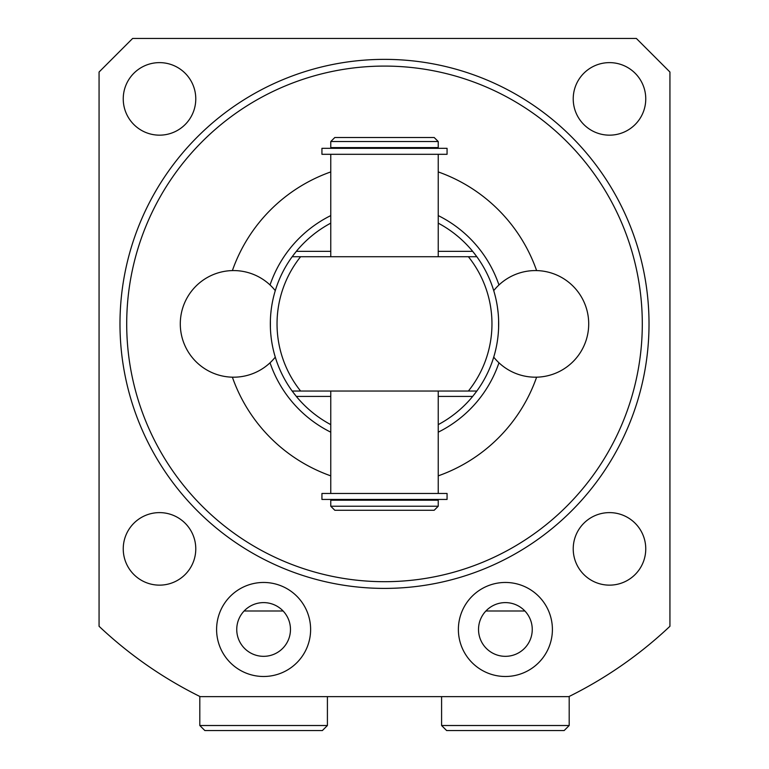 <?xml version="1.0" encoding="UTF-8"?>
<svg xmlns="http://www.w3.org/2000/svg" width="769" height="769" viewBox="0 0 769 769"><rect width="100%" height="100%" fill="white"/><g stroke="black" fill="none" stroke-linecap="round" stroke-linejoin="round"><path stroke-width="1.15" d="M447.068 154.3L321.932 154.3L321.932 148.33L447.068 148.33L447.068 154.3M384.5 147.59L438.234 147.59L438.234 141.544L330.766 141.544L330.766 147.59L384.5 147.59M438.234 141.544L434.197 137.516L334.803 137.516L330.766 141.544M384.5 500.186L438.234 500.186L438.234 506.233L330.766 506.233L330.766 500.186L384.5 500.186M438.234 506.233L434.197 510.26L334.803 510.26L330.766 506.233M447.068 493.467L321.932 493.467L321.932 499.446L447.068 499.446L447.068 493.467M330.766 424.632A114.177 114.177 0 0 1 296.325 396.419L292.172 391.046L476.828 391.046L472.675 396.419A114.177 114.177 0 0 1 438.234 424.632M330.766 223.145A114.177 114.177 0 0 0 296.325 251.348L292.172 256.721L476.828 256.721L472.675 251.348A114.177 114.177 0 0 0 438.234 223.145M274.245 353.557L275.273 357.133A53.311 53.311 0 0 1 180.292 323.884A53.311 53.311 0 0 1 275.273 290.634L274.908 291.884M274.581 292.999L274.398 293.652M272.524 301.592L271.966 304.591M271.486 307.638L271.149 310.224M271.092 310.714L270.765 313.867M270.563 316.597L270.525 317.126M270.38 320.481L270.38 327.344M498.61 327.777L498.62 320.221M498.168 313.108L497.37 306.658M496.851 303.553L496.255 300.487M494.9 294.787L494.294 292.547M493.842 291.018L493.727 290.634A53.311 53.311 0 0 1 588.708 323.884A53.311 53.311 0 0 1 493.727 357.133L494.131 355.787M476.655 256.481A114.177 114.177 0 0 0 476.126 255.769M475.271 254.626A114.177 114.177 0 0 0 474.089 253.097M294.931 253.088A114.177 114.177 0 0 0 293.748 254.597M292.883 255.76A114.177 114.177 0 0 0 292.345 256.481M270.534 330.757L270.601 331.804M270.784 334.082L271.121 337.322M272.024 343.503L272.562 346.377M273.716 351.5L273.927 352.337M476.655 391.286A114.177 114.177 0 0 1 476.011 392.161M475.271 393.142A114.177 114.177 0 0 1 474.117 394.632M294.921 394.68A114.177 114.177 0 0 1 293.739 393.151M292.864 391.998A114.177 114.177 0 0 1 292.345 391.286M494.438 354.701L494.659 353.913M495.13 352.125L495.294 351.452M495.976 348.559L496.101 347.982M496.62 345.435L497.207 342.167M497.697 338.783L498.11 335.274M498.379 332.102L498.418 331.593M292.172 256.721A114.177 114.177 0 0 0 292.172 391.046A114.177 114.177 0 0 1 292.172 256.721M498.677 323.884A114.177 114.177 0 0 1 476.828 391.046A114.177 114.177 0 0 0 476.828 256.721A114.177 114.177 0 0 1 498.677 323.884M498.956 362.795A120.887 120.887 0 0 1 438.234 432.178M330.766 432.178A120.887 120.887 0 0 1 270.044 362.795M498.956 284.972A120.887 120.887 0 0 0 438.234 215.589M330.766 215.589A120.887 120.887 0 0 0 270.044 284.972M536.618 270.592A161.192 161.192 0 0 0 438.234 171.92M330.766 171.92A161.192 161.192 0 0 0 232.382 270.592M232.382 377.185A161.192 161.192 0 0 0 330.766 475.857M438.234 475.857A161.192 161.192 0 0 0 536.618 377.185M126.702 323.884A257.798 257.798 0 0 1 384.5 66.086A257.798 257.798 0 0 1 642.298 323.884A257.798 257.798 0 0 1 384.5 581.691A257.798 257.798 0 0 1 126.702 323.884M669.934 72.026L636.357 38.45L132.643 38.45L99.066 72.026L99.066 626.283A415.827 415.827 0 0 0 200.18 696.637L568.82 696.637A415.827 415.827 0 0 0 669.934 626.283L669.934 72.026M573.222 98.893A36.268 36.268 0 0 1 609.49 62.625A36.268 36.268 0 0 1 645.758 98.893A36.268 36.268 0 0 1 609.49 135.161A36.268 36.268 0 0 1 573.222 98.893M123.242 98.893A36.268 36.268 0 0 1 159.51 62.625A36.268 36.268 0 0 1 195.778 98.893A36.268 36.268 0 0 1 159.51 135.161A36.268 36.268 0 0 1 123.242 98.893M123.242 548.874A36.268 36.268 0 0 1 159.51 512.615A36.268 36.268 0 0 1 195.778 548.874A36.268 36.268 0 0 1 159.51 585.142A36.268 36.268 0 0 1 123.242 548.874M573.222 548.874A36.268 36.268 0 0 1 609.49 512.615A36.268 36.268 0 0 1 645.758 548.874A36.268 36.268 0 0 1 609.49 585.142A36.268 36.268 0 0 1 573.222 548.874M552.402 629.475A47.015 47.015 0 0 0 505.387 582.46A47.015 47.015 0 0 0 458.382 629.475A47.015 47.015 0 0 0 505.387 676.489A47.015 47.015 0 0 0 552.402 629.475M216.598 629.475A47.015 47.015 0 0 1 263.613 582.46A47.015 47.015 0 0 1 310.618 629.475A47.015 47.015 0 0 1 263.613 676.489A47.015 47.015 0 0 1 216.598 629.475M568.82 696.637L572.184 694.955M196.816 694.955L200.18 696.637M327.411 725.513L322.374 730.55L204.842 730.55L199.805 725.513L327.411 725.513L327.411 696.637M569.195 696.454L569.195 725.513L441.589 725.513L441.589 696.637M441.589 725.513L446.626 730.55L564.158 730.55L569.195 725.513M505.387 602.608A26.867 26.867 0 0 0 478.529 629.475A26.867 26.867 0 0 0 505.387 656.332A26.867 26.867 0 0 0 532.254 629.475A26.867 26.867 0 0 0 505.387 602.608M263.613 602.608A26.867 26.867 0 0 1 290.471 629.475A26.867 26.867 0 0 1 263.613 656.332A26.867 26.867 0 0 1 236.746 629.475A26.867 26.867 0 0 1 263.613 602.608M524.9 610.999L485.883 610.999M244.1 610.999L283.117 610.999M468.388 391.046A107.458 107.458 0 0 0 468.388 256.721M300.612 256.721A107.458 107.458 0 0 0 300.612 391.046M296.325 396.419L330.766 396.419M438.234 396.419L472.675 396.419M649.017 323.884A264.517 264.517 0 0 0 384.5 59.367A264.517 264.517 0 0 0 119.983 323.884A264.517 264.517 0 0 0 384.5 588.4A264.517 264.517 0 0 0 649.017 323.884M296.325 251.348L330.766 251.348M438.234 251.348L472.675 251.348M434.648 148.33L434.648 147.59M334.352 148.33L334.352 147.59M330.766 493.467L330.766 391.046M330.766 256.721L330.766 154.3M434.648 500.186L434.648 499.446M334.352 500.186L334.352 499.446M438.234 493.467L438.234 391.046M438.234 256.721L438.234 154.3M199.805 725.513L199.805 696.454"/></g></svg>
